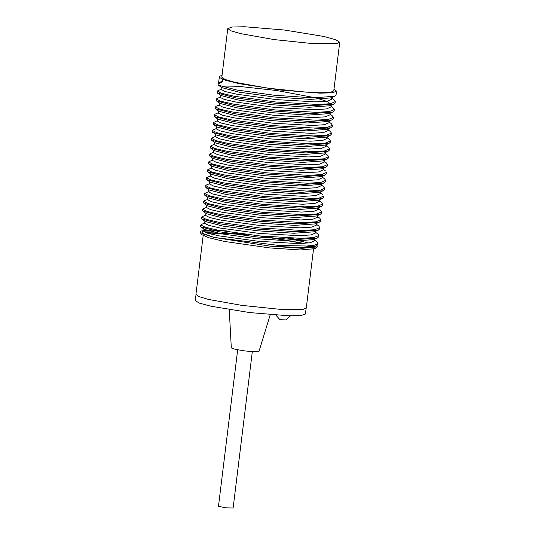 <?xml version="1.0" encoding="UTF-8"?>
<svg xmlns="http://www.w3.org/2000/svg" width="535" height="535" viewBox="0 0 535 535"><rect width="100%" height="100%" fill="white"/><g stroke="black" fill="none" stroke-linecap="round" stroke-linejoin="round"><path stroke-width="0.8" d="M336.622 43.623L312.119 43.549L274.101 39.597L240.676 33.645L230.986 30.803L227.776 28.529L232.284 26.997L244.635 26.75L284.406 30.04L323.789 36.467L335.712 39.697L339.718 42.278L336.622 43.623M227.776 28.529L221.804 77.16L225.014 79.434L234.704 82.27L268.129 88.221L306.147 92.174L330.65 92.254L333.746 90.903L339.718 42.278M286.86 237.975L308.815 243.01M203.708 231.147L226.412 230.886L211.519 230.144L204.203 230.766L203.688 231.227L207.694 233.267L219.531 235.968L258.425 241.318L297.727 243.565L310.006 242.843L314.533 240.837L314.747 239.112M205.259 222.901L204.724 223.356L208.697 225.402L220.58 228.097L259.462 233.447L298.731 235.701L311.009 234.959L315.503 232.966L315.717 231.234M202.337 216.595L206.142 215.016L205.627 215.478L209.653 217.524L221.43 220.213L260.418 225.569L299.734 227.83L311.925 227.081L316.412 225.081M203.307 208.717L207.105 207.145L206.59 207.6L210.676 209.646L222.413 212.335L261.374 217.691L300.717 219.952L312.935 219.21L317.436 217.21L317.65 215.485M208.142 199.281L207.613 199.729L211.559 201.769L223.383 204.464L262.27 209.814L301.633 212.074L313.878 211.338L318.405 209.339L317.342 207.841M318.592 200.143L321.669 202.431L322.719 203.975L317.917 206.075L304.803 206.818L263.013 204.357L221.543 198.592L208.951 195.696L204.671 193.476L209.051 191.39L208.523 191.851L212.562 193.904L224.372 196.592L263.334 201.949L302.609 204.203L314.861 203.46L319.362 201.461L319.582 199.736M210.014 183.512L209.493 183.973L213.585 186.033L225.302 188.708L264.277 194.071L303.619 196.325L315.837 195.589L320.338 193.59L320.552 191.858M210.977 175.64L210.462 176.102L214.455 178.142L226.278 180.837L265.206 186.193L304.535 188.447L316.727 187.705L321.301 185.712L321.515 183.986M212.007 167.769L211.519 168.237L215.465 170.277L227.315 172.972L266.189 178.322L305.512 180.576L317.73 179.84L322.271 177.841L322.485 176.109M326.497 172.464L321.782 174.571L308.762 175.326L266.905 172.865L225.362 167.087L212.803 164.185L208.543 161.978L212.91 159.885L212.395 160.353L216.414 162.399L228.231 165.094L267.219 170.451L306.495 172.705L318.74 171.962L323.16 169.949M326.51 163.055L327.547 164.599L322.765 166.693L309.738 167.455L267.841 164.981L226.345 159.209L213.833 156.314L209.506 154.1L213.88 152.014L213.365 152.475L217.37 154.521L229.161 157.21L268.142 162.56L307.485 164.827L319.703 164.084L324.203 162.085L324.417 160.36M214.903 144.149L214.408 144.611L218.333 146.643L230.137 149.339L269.045 154.689L308.434 156.956L320.652 156.213L325.166 154.214L325.387 152.482M212.007 137.843L215.812 136.264L215.297 136.726L219.317 138.772L231.14 141.467L270.061 146.817L309.33 149.064L321.629 148.335L326.143 146.336L326.35 144.611M216.856 128.393L216.294 128.855L220.333 130.908L232.15 133.596L271.071 138.946L310.347 141.2L322.618 140.458L327.099 138.465M327.059 129.095L330.362 131.55L331.419 133.101L326.617 135.194L313.604 135.95L271.673 133.476L230.231 127.718L217.638 124.809L213.371 122.602L217.752 120.515L217.223 120.977L221.243 123.023L233.019 125.705L272.001 131.068L311.357 133.329L323.501 132.573L328.049 130.587M328.263 121.398L331.332 123.672L332.382 125.223L327.52 127.317L314.486 128.066L272.636 125.605L231.214 119.847L218.601 116.938L214.348 114.724L214.91 114.216L218.715 112.638L218.2 113.099L222.199 115.145L234.022 117.84L272.937 123.19L312.293 125.451L324.518 124.715L329.038 122.716L329.252 120.984M219.738 104.766L219.183 105.228L223.182 107.274L235.005 109.969L273.947 115.319L313.249 117.58L325.487 116.837L329.975 114.831M220.661 96.882L220.126 97.35L224.145 99.396L235.948 102.085L274.923 107.441L314.232 109.702L326.47 108.959L330.971 106.96L331.185 105.234M331.165 97.771L334.228 100.052L335.284 101.596L330.483 103.696L317.382 104.439L275.578 101.984L234.109 96.22L221.523 93.317L217.243 91.104L221.617 89.011L221.129 89.479L225.161 91.525L236.911 94.213L275.859 99.57L315.222 101.824L327.42 101.088L331.941 99.089L330.931 97.604M222.627 81.139L222.072 81.601L222.319 82.069L222.613 79.662L221.53 78.852M331.941 99.089L332.235 96.681L330.897 97.878L310.347 99.383L273.987 96.942L239.025 92.134L221.778 87.64L221.396 87.065L225.777 86.055L237.901 86.295L276.929 90.515L315.663 97.845L327.366 101.516L331.272 104.552L329.928 105.756L309.397 107.254L273.057 104.813L238.001 100.005L220.821 95.518L220.433 94.942M330.302 112.43L328.965 113.627L308.367 115.119L272.054 112.691L237.059 107.883L219.852 103.389L219.464 102.82M327.928 121.498L307.451 123.003L271.111 120.569L236.069 115.754L218.889 111.267M328.309 128.173L327.032 129.376L306.481 130.881L270.142 128.44L235.139 123.638L217.912 119.138L214.602 116.683M329.861 135.676L326.062 137.254L305.532 138.752L269.165 136.318L234.123 131.503L216.949 127.016M325.099 145.125L304.522 146.63L268.202 144.196L233.2 139.388L215.973 134.887L212.248 131.804M327.928 151.432L324.123 153.01L303.612 154.508L267.239 152.067L232.21 147.259L215.103 142.778M324.504 159.677L323.167 160.874L302.596 162.379L266.283 159.945L231.321 155.137L214.06 150.636M322.184 168.759L301.666 170.257L265.313 167.816L230.284 163.008L213.131 158.52M322.565 175.433L321.227 176.63L300.663 178.128L264.377 175.694L229.348 170.879L212.114 166.385M211.94 167.763L207.573 169.849L211.867 172.069L224.412 174.965L265.922 180.736L307.772 183.204L320.826 182.442L325.621 180.349L325.454 181.679L324.056 182.93L320.258 184.508L299.714 185.999L263.327 183.559L228.351 178.757L211.151 174.263M319.228 192.366L298.684 193.877L262.417 191.443L227.375 186.635L210.175 182.141L206.871 179.686L206.443 179.058L206.604 177.727L210.884 179.941L223.496 182.836L264.972 188.614L306.796 191.075L319.863 190.32L324.651 188.226L323.608 186.682L320.525 184.394M322.123 198.679L318.318 200.257L297.761 201.748L261.414 199.314L226.432 194.513L209.212 190.012L205.901 187.564M317.288 208.122L296.798 209.633L260.491 207.199L225.422 202.377L208.242 197.89L204.932 195.435L204.51 194.807L204.671 193.476M320.191 214.428L316.386 216.006L295.848 217.504L259.455 215.063L224.493 210.262L207.279 205.768L203.547 202.685L203.701 201.354L207.988 203.567L220.58 206.47L262.023 212.234L303.9 214.702L316.921 213.953L321.742 211.847L320.706 210.302L317.629 208.021M316.767 222.68L315.416 223.877L294.865 225.382L258.565 222.948L223.496 218.133L206.316 213.639L202.999 211.185L202.578 210.556L202.738 209.225M314.466 231.755L293.922 233.253L257.536 230.812L222.553 226.011L205.4 221.523M201.381 224.466L200.799 224.974L205.065 227.188L217.665 230.09L259.094 235.848L301.031 238.329L314.052 237.573L318.847 235.474L318.686 236.804L317.288 238.055L313.49 239.633L292.926 241.131L256.599 238.697L221.57 233.882L204.39 229.395M222.012 75.435L219.397 76.258L219.718 77.508L219.256 77.455L218.481 83.734L222.319 82.069M333.96 89.184L336.555 91.251L332.121 92.823L319.957 93.143L280.22 90.04L239.138 83.641L225.476 80.283L219.256 77.455M204.203 230.766L202.35 231.535L203.233 234.002L213.973 237.433L278.889 245.458L306.903 246.033L314.921 245.09L317.884 243.351L317.716 244.682L316.312 245.933L299.995 247.531L270.182 246.174L298.704 248.053L313.604 247.03M314.386 246.501L313.931 245.297M336.555 91.251L336.074 95.049L334.596 96.307L312.828 97.858L274.127 95.203L236.791 90.027L218.474 85.179L218.053 84.557L218.206 83.226L218.481 83.734M335.284 101.596L335.117 102.927L333.686 104.191L311.818 105.729L273.064 103.068L235.781 97.892L217.538 93.057L217.09 92.435L217.237 91.104M220.641 96.888L216.28 98.975L220.554 101.189L233.153 104.091L274.595 109.856L316.466 112.323L329.486 111.574L334.322 109.474L334.154 110.805L332.737 112.062L310.835 113.607L272.114 110.946L234.838 105.769L216.568 100.928L216.187 100.319M333.185 118.676L331.753 119.94L309.852 121.478L271.191 118.83L233.855 113.641L215.565 108.799L215.304 106.853M332.215 126.554L330.79 127.811L308.929 129.356L270.155 126.695L232.906 121.519L214.602 116.677L214.181 116.055L214.341 114.724M331.419 133.101L331.252 134.425L329.834 135.689L307.939 137.234L269.259 134.579L231.943 129.396L213.625 124.548L213.371 122.602M330.276 142.303L328.791 143.561L306.99 145.105L268.282 142.45L230.959 137.268L212.669 132.433M329.486 148.85L329.319 150.181L327.901 151.438L305.973 152.97L267.279 150.322L230.023 145.152L211.7 140.304L211.278 139.682M211.044 145.714L210.476 146.229L214.729 148.436L227.295 151.331L268.777 157.096L310.721 159.577L323.722 158.821L328.517 156.722L328.35 158.052L326.925 159.31L305.044 160.854L266.403 158.206L229.087 153.017L210.73 148.175L210.469 146.229M327.554 164.599L327.387 165.93L325.955 167.188L304.114 168.732L265.373 166.077L228.077 160.895L209.814 156.059L209.359 155.431L209.506 154.1M326.584 172.477L326.417 173.801L325.012 175.059L303.138 176.61L264.424 173.955L227.134 168.779L208.831 163.931L208.449 163.315M324.029 182.937L302.155 184.481L263.501 181.833L226.151 176.65L207.834 171.809L207.413 171.18L207.573 169.849M324.651 188.226L324.484 189.55L323.066 190.808L301.225 192.359L262.464 189.698L225.208 184.528L206.871 179.68M323.682 196.098L323.514 197.428L322.103 198.686L300.235 200.23L261.561 197.582L224.239 192.399L205.888 187.551L205.634 185.598L209.941 187.825L222.513 190.721L264.016 196.485L305.846 198.953L318.887 198.197L323.635 196.091M322.719 203.975L322.545 205.306L321.067 206.557L299.292 208.108L260.592 205.46L223.255 200.277L204.938 195.435M321.582 213.177L320.177 214.435L298.276 215.966L259.582 213.325L222.319 208.155L203.969 203.307M320.786 219.724L320.619 221.055L319.201 222.306L297.346 223.857L258.713 221.209L221.383 216.026L202.999 211.185M319.816 227.596L319.649 228.926L318.231 230.184L296.41 231.735L257.683 229.08L220.38 223.904L202.09 219.062L201.628 218.434M317.282 238.055L295.434 239.606L256.726 236.958L219.43 231.782L201.066 226.934L200.645 226.305M317.884 243.351L316.82 241.793L313.757 239.519M318.847 235.474L317.803 233.929L314.727 231.648M202.357 216.588L201.775 217.103L206.035 219.31L218.641 222.219L260.07 227.984L301.921 230.445L314.941 229.696L319.81 227.596L318.766 226.051L315.69 223.77M202.818 209.238L207.012 211.439L219.624 214.348L261.047 220.106L302.944 222.58L315.971 221.824L320.779 219.724L319.723 218.18L316.66 215.893M204.29 200.839L203.708 201.354M206.276 185.097L205.654 185.605M210.971 175.64L206.61 177.727M325.608 180.349L324.578 178.81M328.517 156.722L327.474 155.183M212.014 137.843L211.439 138.351L215.705 140.565L228.264 143.46L269.76 149.232L311.684 151.699L324.611 150.937L329.466 148.844L328.436 147.299L325.36 145.018M212.99 129.965L212.455 130.48L216.722 132.693L229.268 135.589L270.737 141.36L312.661 143.828L325.641 143.072L330.449 140.972L329.399 139.428L326.096 136.973M215.391 106.86L219.577 109.066L232.183 111.969L273.612 117.733L315.51 120.201L328.543 119.445L333.352 117.346L332.275 115.794M334.315 109.474L333.265 107.923L329.961 105.469M218.828 82.718L218.22 83.226M206.109 230.217L200.986 231.073L200.15 232.531L213.973 237.433L270.182 246.174L302.081 248.307L317.168 246.896L317.054 245.552M297.774 239.647L289.843 238.102M217.611 230.083L210.757 230.03M317.168 246.896L314.961 248.608L300.382 249.965L269.553 247.906L224.332 241.399L208.777 237.767L201.882 234.718L200.15 232.531M205.855 232.658L241.198 233.775M264.484 236.376L304.121 243.398M311.624 245.652L313.824 246.622M206.764 232.972L246.448 234.437M259.301 235.868L303.238 243.438M310.701 245.752L312.801 246.796M203.146 235.654L195.93 294.411L199.094 296.651L208.65 299.453L241.599 305.318L279.083 309.217L303.238 309.29L306.294 307.959L313.51 249.203M229.281 309.678L231.321 347.937L235.346 349.375L245.003 350.947L254.754 351.756L259.007 351.341L270.242 314.707M195.991 294.738L195.282 300.523L199.227 303.064L210.957 306.241L249.718 312.567L288.853 315.804L301.004 315.556L305.445 314.052L306.16 308.267M237.707 349.843L218.507 506.217L225.743 507.822L233.146 508.016L252.346 351.642M316.473 225.088L316.68 223.362M318.405 209.339L318.619 207.607M323.24 169.963L323.454 168.231M327.106 138.465L327.32 136.733M328.075 130.587L328.289 128.861M330.008 114.838L330.222 113.106M203.688 231.227L203.955 229.074M204.658 223.349L204.918 221.202M205.621 215.471L205.888 213.325M206.59 207.6L206.851 205.453M207.553 199.722L207.821 197.575M208.523 191.851L208.784 189.704M209.493 183.973L209.753 181.826M210.456 176.102L210.723 173.949M211.425 168.224L211.686 166.077M212.388 160.346L212.656 158.2M213.358 152.475L213.652 150.067M214.328 144.597L214.588 142.45M215.291 136.726L215.558 134.573M216.26 128.848L216.521 126.701M217.223 120.977L217.491 118.823M218.193 113.099L218.454 110.952M219.156 105.221L219.424 103.074M220.126 97.35L220.393 95.203M221.095 89.472L221.39 87.065M222.058 81.601L222.326 79.441M330.897 97.878L334.696 96.307M221.778 87.633L218.474 85.185M329.928 105.756L333.726 104.178M220.808 95.511L217.504 93.063M328.958 113.634L332.763 112.056M219.845 103.389L216.535 100.934M327.995 121.505L331.794 119.927M218.875 111.26L215.572 108.812M327.025 129.383L330.824 127.805M216.942 127.009L213.639 124.561M325.093 145.132L328.891 143.554M215.01 142.765L211.706 140.31M323.16 160.881L326.959 159.303M214.04 150.636L210.736 148.188M322.19 168.759L325.989 167.181M213.077 158.514L209.767 156.059M321.227 176.63L325.026 175.052M212.107 166.385L208.804 163.937M211.138 174.263L207.834 171.809M319.295 192.379L323.093 190.801M317.355 208.135L321.154 206.557M315.423 223.884L319.221 222.306M314.46 231.755L318.258 230.177M205.34 221.51L202.036 219.062M204.37 229.388L201.066 226.934M313.617 247.056L316.325 245.926M201.367 224.466L205.172 222.888M204.27 200.846L208.068 199.267M206.202 185.097L210.001 183.518M322.632 194.546L319.562 192.272M324.564 178.797L321.495 176.523M325.534 170.919L322.458 168.645M326.497 163.048L323.428 160.767M211.037 145.721L214.836 144.142M327.467 155.17L324.397 152.896M212.97 129.965L216.775 128.393M215.873 106.345L219.671 104.766M332.302 115.794L328.998 113.346M218.775 82.718L222.573 81.139M216.274 98.975L216.107 100.306M212.402 130.473L212.241 131.804M211.439 138.351L211.272 139.682M208.536 161.978L208.376 163.309M201.769 217.103L201.608 218.434M200.799 224.974L200.638 226.305M333.352 117.346L333.191 118.676M332.389 125.223L332.222 126.554M330.449 140.972L330.289 142.303M321.749 211.847L321.588 213.177M275.846 315.142L279.952 319.629L286.024 319.923L290.532 315.844"/></g></svg>
